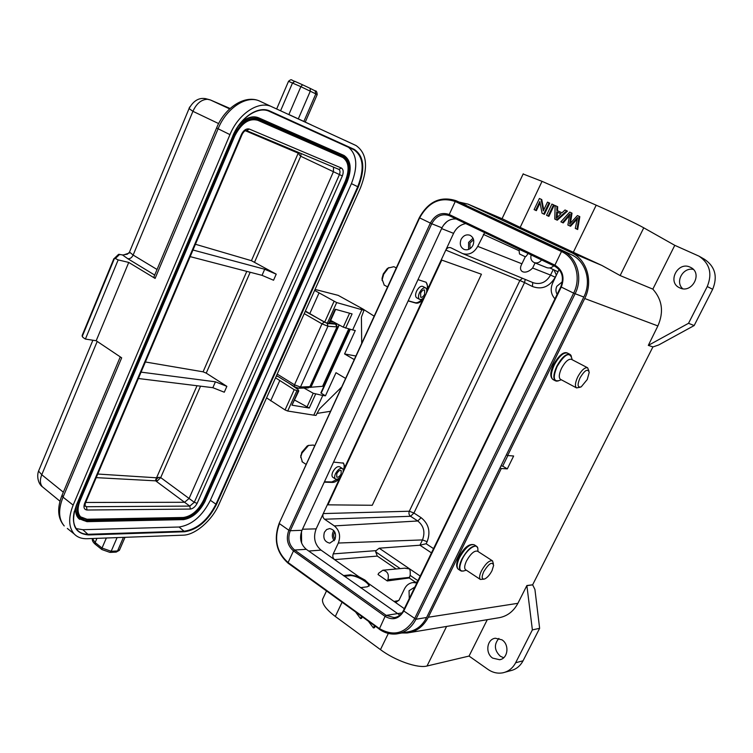<?xml version="1.0" encoding="UTF-8"?>
<svg xmlns="http://www.w3.org/2000/svg" width="753" height="753" viewBox="0 0 753 753"><rect width="100%" height="100%" fill="white"/><g stroke="black" fill="none" stroke-linecap="round" stroke-linejoin="round"><path stroke-width="1.13" d="M141.065 372.133L215.424 381.818L226.86 386.355L206.228 373.13L203.084 371.822L246.786 271.372M226.86 386.355L224.281 392.209L212.854 387.691L138.364 378.505M192.984 250.015L264.708 269.254L276.219 274.158L251.436 260.689L298.226 153.151L245.337 130.73M276.219 274.158L273.546 280.229L262.035 275.344L190.17 256.632M195.432 244.264L251.436 260.689M145.385 361.977L203.084 371.822M288.512 81.324L300.88 86.68L302.546 84.778L310.123 88.346L310.321 91.122L298.31 118.88L288.888 114.512L297.548 118.55M310.217 88.393L315.112 90.868L315.818 93.88L300.88 86.68L288.888 114.512M311.431 124.942L298.31 118.88M153.847 277.095L155.109 278.422L128.744 262.43L96.186 340.742L121.675 357.826L63.026 497.149L73.154 505.122C68.203 517.706 68.551 527.316 74.189 533.971C77.399 537.294 81.682 538.875 87.047 538.715L183.186 535.176C195.3 534.988 211.969 520.455 218.888 504.491L360.471 187.864C368.424 167.326 366.956 153.217 356.065 145.555L271.852 106.775C259.013 100.196 238.569 113.421 229.957 134.627L73.154 505.122M110.173 552.391L116.103 552.09L117.534 550.961L111.171 551.281L110.098 552.391M106.352 538L102.022 548.052L111.171 551.281L117.092 537.604M95.349 544.315L95.142 542.546L102.022 548.052L101.768 549.455M76.166 528.606L82.811 529.707L179.063 527.015C191.789 525.076 202.218 516.172 210.36 500.312L351.416 183.647C358.051 166.667 357.091 154.553 348.526 147.306M75.921 506.684C75.159 511.748 76.044 515.654 78.585 518.403L79.677 519.372M343.867 155.391L258.524 117.769C252.886 115.576 246.928 117.327 240.659 123.031M81.249 517.452L87.583 519.466L80.599 516.85C77.474 513.33 77.286 507.983 80.044 500.82M342.794 157.471C348.865 161.763 349.703 169.66 345.307 181.144L203.498 500.303C198.208 510.6 191.46 516.332 183.271 517.499L87.282 519.231M249.299 129.045C246.297 128.396 243.699 130.128 241.525 134.241L84.515 503.691C83.301 507.466 84.148 509.574 87.056 510.016L190.396 509.075C193.079 508.633 195.328 506.722 197.135 503.343L342.342 175.948C343.735 172.098 343.424 169.453 341.41 168.032L249.299 129.045L246.579 130.598C245.139 130.278 243.652 131.559 242.118 134.439M333.56 167.147L333.438 171.712L342.342 175.948M254.608 262.072L300.72 156.238L333.438 171.712L189.059 498.486L184.56 502.279L189.784 506.101L190.396 509.075M298.781 152.539L299.365 154.949L300.72 156.238L301.134 153.527M96.224 477.637L157.311 480.932L160.709 477.6L158.892 477.317L155.824 479.463L197.022 385.743M157.311 480.932L155.824 479.463M85.663 502.467L184.56 502.279L156.078 481.158L155.692 479.99M97.758 474.032L156.963 477.826L158.892 477.308M298.263 152.313L299.365 154.939M337.09 326.962L310.048 386.609L300.466 387.061L294.508 384.811L277.198 374.09M298.922 388.228L308.09 387.88L309.85 386.731L336.939 326.971L335.358 323.752M329.24 323.564L336.262 324.232L337.118 326.906L327.941 326.247L300.466 387.061L298.677 388.237L294.583 386.769L294.508 384.811L321.983 323.856L327.941 326.247L327.263 323.385M210.181 99.857L230.089 108.488L210.388 99.951L207.433 99.274C201.305 99.537 196.477 103.547 192.928 111.322L189.097 108.592L189.285 108.046M189.125 108.121L189.935 106.728M96.186 340.742L85.4 339.066L82.868 337.363L82.124 335.509L114.588 258.138L118.165 259.907L85.4 339.066M129.977 252.763L123.172 255.079L119.012 254.316M218.634 123.586L192.928 111.322L133.14 255.06C131.794 257.742 130.024 258.966 127.812 258.721L122.513 254.966M115.538 258.307L119.595 254.448L118.55 254.382L122.89 254.975L126.542 254.326C127.05 254.58 128.029 253.817 129.488 252.057L133.14 255.06L157.048 269.489M38.874 470.305L38.563 471.086L41.763 474.738C39.777 479.821 39.975 483.821 42.347 486.749L59.986 501.216M128.744 262.43L118.165 259.907M207.433 99.274L204.656 98.558M298.235 152.652L298.414 153.48M156.624 478.776L156.087 478.917M157.631 477.581L156.445 478.409M345.618 378.43L336.007 372.707L325.456 395.814L322.764 395.485L313.785 415.167L287.702 411.025L285.067 409.952L266.562 397.866M313.785 415.167L316.015 415.392L319.517 408.888L341.693 386.995M298.753 391.023L291.985 405.18L309.267 408.041L294.649 400.097M304.014 388.04L313.229 393.254L322.764 395.485M275.532 377.808L294.207 389.696L298.235 391.033L298.79 390.939L298.037 389.574L289.999 383.926M276.247 376.208L277.951 376.453M361.694 343.387L361.412 317.126L364.019 310.236L361.882 309.709L352.649 329.955L343.264 327.15L330.661 320.411M335.65 309.37L329.155 323.734L324.628 322.256L305.389 311.045M345.608 328.129L352.084 313.907L335.189 309.248L328.637 323.743M315.055 289.425L338.172 295.355L362.89 309.003L360.875 308.504L364.019 310.236M314.613 290.413L336.676 302.574L361.882 309.709M374.166 316.175L362.89 309.003M354.268 359.586L344.582 353.948L355.275 330.52L352.649 329.955M316.909 413.435L330.558 411.279M350.277 329.334L321.183 393.198L325.456 395.814M321.183 393.198L349.919 329.249L320.882 392.934M344.582 353.948L355.896 356.009M388.981 267.56L387.211 268.633L383.296 273.866L382.063 278.281L382.166 280.568M396.285 267.936L393.894 266.694L388.379 268.002L383.691 274.271L382.213 279.551L384.246 285.114M419.477 292.719C421.52 288.917 423.6 287.326 425.699 287.928C427.13 289.077 427.167 291.289 425.793 294.574C423.751 298.367 421.671 299.958 419.562 299.346C418.15 298.207 418.122 295.995 419.477 292.719M420.645 293.058L420.701 297.256C422.038 297.651 423.355 296.635 424.645 294.235L424.588 290.027C423.252 289.641 421.944 290.658 420.645 293.058M492.01 570.68C489.751 574.915 487.313 577.683 484.678 578.963C481.694 579.556 481.393 577.099 483.765 571.583C488.942 563.385 492.227 561.314 493.639 565.352L492.01 570.68M484.028 579.151L480.339 579.452C479.059 578.031 479.454 575.132 481.515 570.736C485.751 563.338 489.431 560.063 492.556 560.9L493.413 563.893M492.293 560.731L477.609 551.234C474.428 550.349 470.729 553.568 466.531 560.91C464.497 565.287 464.14 568.186 465.458 569.626L465.749 569.814M456.186 218.972C450.012 218.596 445.268 221.551 441.973 227.83L301.981 530.3C299.186 538 300.626 544.344 306.292 549.323L294.592 550.019L293.482 550.904L288.098 562.529L288.427 563.319M399.222 633.452L407.505 631.936C415.882 630.675 422.254 625.856 426.622 617.479L583.801 297.049C591.877 281.377 585.778 261.009 571.348 254.683L455.942 200.665C440.505 195.836 428.297 201.522 419.308 217.721L279.241 523.194M306.292 549.323L399.881 615.163M587.265 379.503L581.203 386.863C577.523 387.88 577.137 384.896 580.026 377.884C584.705 370.194 587.773 368.339 589.232 372.33L587.265 379.503M580.158 387.249L576.525 387.908C574.737 386.27 575.151 382.599 577.749 376.895C581.457 370.203 584.752 367.172 587.632 367.793L588.912 370.947M587.528 367.737L571.433 359.341C568.487 358.673 565.183 361.666 561.522 368.311C558.952 373.977 558.594 377.639 560.439 379.305L560.571 379.371M309.511 387.353L322.83 386.28L348.921 328.986M323.846 386.421L322.83 386.28M330.087 321.682L334.012 322.209M329.503 322.981L337.391 324.016M308.711 445.324L307.205 445.974L301.746 452.346L300.72 457.513M314.688 445.889L313.399 445.051L308.504 445.437L301.981 453.071L300.842 456.629L302.358 461.928M335.509 473.675C337.881 469.477 340.205 467.782 342.474 468.592C343.509 469.59 343.472 471.359 342.38 473.91C340.008 478.099 337.683 479.793 335.405 478.974C334.379 477.976 334.417 476.216 335.509 473.675M336.779 473.722L336.713 477.082C338.153 477.59 339.622 476.517 341.128 473.863L341.184 470.503C339.744 469.985 338.276 471.058 336.779 473.722M541.586 259.945C539.534 262.618 537.068 263.503 534.197 262.581C531.289 261.056 530.263 258.505 531.147 254.938M553.756 265.781C551.676 267.804 549.379 268.435 546.866 267.663L534.254 262.599M378.627 573.268L382.835 570.237C387.55 571.198 389.235 574.351 387.889 579.688L387.296 580.949L378.044 574.52L378.627 573.268M415.458 582.191L409.265 577.956L410.14 575.377C410.432 571.527 410.103 569.362 409.133 568.882L404.728 568.186M528.004 253.545C526.639 255.851 525.698 256.905 525.17 256.707L519.514 253.977L519.09 250.721L519.73 249.572L528.051 253.45M549.822 267.917L558.086 271.833M525.312 256.726L521.923 263.795C517.151 272.172 525.688 275.382 532.625 268.012L535.072 262.929M521.923 263.795L477.722 246.363C473.91 253.017 468.837 255.408 462.502 253.516L450.765 247.728C448.694 247.135 447.037 247.916 445.804 250.09L453.579 233.355C456.309 227.905 460.365 224.639 465.759 223.566M342.267 468.46L339.782 466.841C337.504 466.032 335.179 467.717 332.807 471.905C331.725 474.446 331.697 476.216 332.713 477.214L332.93 477.346M425.624 287.881L422.8 286.404C420.692 285.801 418.612 287.392 416.569 291.185C415.214 294.451 415.251 296.663 416.673 297.802L416.757 297.859M505.065 672.203L510.515 670.707C516.021 669.436 520.201 666.132 523.053 660.795L539.628 628.313L534.922 589.448L532.644 584.799L652.926 346.879M503.682 657.745L500.321 656.24C494.297 650.404 493.817 644.464 498.891 638.412M459.123 202.086L468.008 204.11L571.188 252.5C586.86 259.352 593.505 281.49 584.723 298.517L507.663 455.527L506.421 454.803M507.663 455.527L513.64 456.007L507.315 468.874L502.693 466.126L500.933 465.994M507.889 455.546L502.693 466.126M401.838 632.972L407.213 632.972C416.447 631.701 423.478 626.458 428.297 617.234L501.291 468.517L507.315 468.874M532.644 584.799L526.874 585.533L517.904 603.313C513.32 611.831 506.59 616.716 497.714 617.949L409.848 632.539M657.877 325.936L648.314 345.382L688.534 323.301L707.255 286.535C712.498 273.659 709.759 263.531 699.038 256.171L674.782 245.327L652.842 289.133C662.292 299.76 663.977 312.024 657.877 325.936L584.723 298.517M674.782 245.327L643.759 227.82L620.143 275.56L652.842 289.133M620.143 275.56L601.835 265.423L573.334 252.283L596.197 205.183L542.047 181.341L523.137 173.999M542.047 181.341L520.172 227.378L573.334 252.283M520.172 227.378L502.882 219.067L468.008 204.11M643.759 227.82C637.142 224.027 613.94 212.977 596.197 205.183M543.751 209.946L541.765 199.583L539.412 198.472L534.103 209.616L536.352 210.661L540.061 202.877M544.41 214.341L542.047 213.231L544.41 214.341L549.746 203.169L547.487 202.105L543.299 210.896L541.068 199.216M546.546 215.292L548.871 216.375L554.236 205.183L553.54 204.825L551.902 204.091L546.546 215.292L548.175 216.036L553.54 204.825M557.493 210.746L557.681 206.727L555.121 205.531L554.801 219.057L557.267 220.205L567.451 211.122L565.014 209.983L562.002 212.779L556.806 210.435L556.994 206.378M554.801 219.057L557.267 220.205M569.334 215.782L563.216 222.916L560.872 221.824L569.729 212.101L571.329 212.817L569.588 224.13L577.429 215.565L579.132 216.327L579.81 216.676L577.683 229.524L575.292 228.404L577.551 217.551L569.88 225.938L567.875 225.025L570.558 226.267L577.165 219.123M570.473 223.095L572.007 213.174L571.329 212.817M542.047 213.231L539.816 201.569L535.647 210.313L536.352 210.661M534.103 209.616L535.647 210.313M543.704 213.993L549.05 202.802M548.871 216.375L548.175 216.036M566.774 210.774L556.571 219.867M556.288 218.295L560.938 213.777L556.731 211.866L556.288 218.295M557.135 217.316L557.427 212.224L560.91 213.796M556.533 215.565L557.22 215.913M557.427 212.224L556.731 211.866M577.683 229.524L575.292 228.404M576.638 219.725L575.97 219.387M570.558 226.267L569.88 225.938M567.875 225.025L569.786 214.05L562.529 222.577L563.216 222.916M560.872 221.824L562.529 222.577M579.132 216.327L577.005 229.185M679.724 287.853C691.8 294.112 703.104 273.292 690.727 267.447L690.172 267.174C677.728 261.009 666.876 282.384 679.63 287.806L679.724 287.853M648.314 345.382L653.02 346.917L658.706 344.959L694.153 325.569L712.667 289.293C717.844 276.586 715.134 266.59 704.526 259.305L699.405 256.387M682.707 288.719C674.829 281.951 682.999 267.033 693.334 269.405M694.153 325.569L688.534 323.301M526.874 585.533L532.38 629.894L515.636 662.762C512.755 668.156 508.539 671.497 502.985 672.787C497.742 673.784 492.763 672.674 488.038 669.445L469.044 656.07L487.276 619.681M532.729 584.846L527.053 585.655M539.628 628.313L532.38 629.894M492.707 658.131L499.653 659.732C508.03 658.611 509.649 644.568 501.959 639.824L495.352 638.233C486.843 639.128 484.97 653.246 492.707 658.131M323.461 597.393L322.51 599.416C322.002 603.925 326.275 609.61 335.311 616.462L380.463 649.632C395.137 660.635 417.84 668.56 427.026 666.01L469.044 656.07M368.998 586.079L369.271 585.486M355.689 612.123L360.48 618.533L361.572 618.364L362.278 616.895M368.509 621.404L373.384 627.908L374.457 627.729L375.182 626.232M501.291 468.517L500.058 467.773M447.009 221.551L443.564 225.081M301.473 531.533L301.614 543.111M422.471 298.809C419.779 301.849 417.322 303.148 415.091 302.687L408.211 300.776M425.709 282.064C427.535 283.617 427.892 286.479 426.81 290.658M417.99 279.636L426.189 282.281L428.212 287.9L445.804 250.09L519.862 280.483L522.478 278.29M484.697 232.649L477.722 246.363M461.071 239.445C459.415 244.094 460.469 247.445 464.215 249.488C467.886 250.495 470.794 249.092 472.969 245.262C474.616 240.659 473.609 237.317 469.928 235.237C466.22 234.164 463.264 235.567 461.071 239.445M559.065 269.508L552.683 282.987C550.132 289.058 550.885 294.329 554.961 298.819M562.359 281.754L556.825 286.291C555.563 289.133 555.667 291.806 557.145 294.31M404.342 608.688L394.054 601.449L396.398 602.024L399.09 600.019L404.502 588.846C406.422 585.119 409.265 583.02 413.049 582.558L416.842 582.954M414.847 587.067L409.048 590.747L409.256 598.569M343.368 575.593L350.38 574.831L358.927 576.76L364.951 580.045L368.735 583.65L369.281 585.457L367.342 586.794L360.423 587.679M344.272 576.233L349.976 575.678C355.407 574.85 369.469 582.671 368.876 586.201M431.469 552.871L419.929 545.219L379.201 548.193L376.124 550.631L375.653 551.817L377.319 556.081L334.558 559.63L321.032 550.114C314.65 544.551 313.022 537.463 316.156 528.86L323.263 513.574C322.444 515.88 322.877 517.763 324.571 519.222L334.341 525.905C339.547 530.338 340.874 536.042 338.332 543.035L333.231 553.888C332.402 556.213 332.845 558.124 334.558 559.63L358.927 576.76M334.963 539.506C336.591 533.482 334.821 529.83 329.663 528.559L326.633 529.538L324.43 532.22C322.811 538.282 324.609 541.925 329.823 543.148L334.963 539.506M324.571 519.222L410.573 516.294C408.983 514.986 408.559 513.301 409.312 511.231L323.263 513.574L339.603 478.437C337.109 481.054 334.765 482.381 332.591 482.419L324.251 482.165M333.541 462.097L343.519 463.151L344.93 466.992L422.574 300.023C420.099 302.518 417.859 303.534 415.844 303.092L408.135 300.927M342.963 462.822C344.347 464.243 344.535 466.644 343.519 470.032M337.843 478.955L331.894 481.958L324.43 481.779M554.01 269.903L556.335 274.996L555.262 277.226C549.445 286.846 541.84 289.943 532.446 286.507L532.738 282.526M525.217 279.419L524.54 282.582L519.862 280.483L409.312 511.231L413.934 513.019L421.125 517.688C428.796 523.872 430.791 531.882 427.13 541.699L422.489 539.92L419.929 545.219L426.142 543.741L433.53 548.626M396.163 568.986L377.319 556.081M409.265 577.956L387.296 580.949M334.257 540.71C332.186 538.066 331.8 535.119 333.09 531.882L333.852 530.601M334.737 531.891L334.276 532.7C333.306 535.101 333.56 537.313 335.038 539.346M468.582 249.459L468.601 242.391L473.044 238.202M473.59 239.746L469.938 243.05L470.041 248.706M360.48 618.533L361.525 616.349M373.384 627.908L374.448 625.705M341.758 475.068L327.903 504.839L372.264 505.272L481.431 274.243L441.239 259.898L426.791 290.959M481.431 274.243L441.239 259.898M423.6 297.83L343.227 470.634M340.215 477.129L327.461 504.538L327.903 504.839M441.729 260.143L426.302 293.322M425.153 295.778L342.841 472.743M212.854 387.691L215.424 381.818M262.035 275.344L264.708 269.254M210.388 99.951L229.637 108.903M302.546 84.778L294.865 81.352L292.531 82.952L280.596 110.738M303.864 121.44L315.818 93.88L317.173 94.643L305.266 122.071M62.094 495.182L63.026 497.149C58.132 509.659 58.536 519.259 64.231 525.942C57.717 518.422 56.946 508.303 61.915 495.596L120.273 356.884M155.109 278.422L218.106 128.772L229.957 134.627M216.61 127.906L218.106 128.772C226.615 107.698 247.05 94.633 259.992 101.25L271.852 106.775M344.883 140.35L356.009 145.527M332.233 321.973L330.426 320.938L332.308 321.983M305.238 311.375L327.047 323.366M123.426 537.369L117.534 550.961L119.614 549.784L125.026 537.313M96.949 538.348L95.142 542.546L92.468 538.564C91.913 540.212 92.826 542.094 95.189 544.193L101.674 549.389M67.337 528.446L74.189 533.971M270.007 111.105L354.286 149.405C364.038 156.125 365.374 168.653 358.306 186.989L216.45 504.501C208.157 520.634 197.578 529.717 184.701 531.75L88.656 534.941C74.274 533.698 70.198 523.759 76.411 505.112L232.903 135.832C240.527 117.082 258.58 105.345 270.007 111.105L269.442 111.416L353.901 149.743C363.388 156.436 364.668 168.766 357.731 186.725L215.885 504.294C207.715 520.201 197.277 529.152 184.579 531.157L88.534 534.272C83.903 534.395 80.185 533.03 77.408 530.159C73.483 525.782 72.457 519.476 74.331 511.249M232.865 135.785C240.376 117.317 258.166 105.74 269.442 111.416L353.882 149.734M354.286 149.405L353.759 149.678M358.306 186.989L351.416 183.647M216.45 504.501L210.36 500.312M184.701 531.75L179.063 527.015M88.656 534.941L82.811 529.707M257.893 120.339L343.133 157.631C349.204 161.923 350.032 169.82 345.646 181.304L203.781 500.519C198.491 510.807 191.751 516.539 183.563 517.716L87.583 519.466L87.772 520.455C78.406 519.495 75.761 512.962 79.827 500.877L234.559 135.964C241.299 122.72 249.347 117.355 258.703 119.859L343.679 157.123L343.133 157.631M345.307 181.144L346.512 181.699L204.637 500.83C199.168 511.466 192.203 517.386 183.751 518.61L87.772 520.455M343.679 157.123C350.164 161.424 351.105 169.623 346.512 181.699M344.055 156.266L259.107 118.908C249.347 116.282 240.951 121.882 233.91 135.7L79.112 500.877C74.876 513.49 77.634 520.295 87.414 521.292L183.412 519.372C192.231 518.092 199.489 511.908 205.192 500.83L347.001 181.906C351.802 169.312 350.813 160.766 344.055 156.266L343.839 155.382L258.881 117.939C252.161 115.491 245.346 118.183 238.437 126.015M204.637 500.83L203.498 500.303M183.751 518.61L183.271 517.499M258.703 119.859L257.874 120.329L342.897 157.528M205.192 500.83L347.114 181.944C352.018 169.143 351.002 160.323 344.074 155.494L343.5 155.222M259.107 118.908L258.524 117.769M233.91 135.7L233.223 135.399M79.112 500.877L78.416 500.698M76.646 504.868C75.244 510.863 75.987 515.457 78.886 518.648L86.943 521.66L182.725 519.626M87.414 521.292L86.943 521.66L78.585 518.403M183.412 519.372L182.96 519.711C192.062 518.422 199.517 512.115 205.334 500.792M85.287 503.277L84.515 503.691M84.854 505.969L86.444 506.722L87.056 510.016M84.788 505.423L86.444 506.722L189.784 506.101L194.283 502.289L339.424 174.621C340.337 172.117 340.158 170.376 338.888 169.387L341.41 168.032M242.08 134.42L241.525 134.241M246.513 130.57L338.794 169.35L246.645 130.627M200.543 386.176L160.709 477.6L194.283 502.289L197.145 503.343M294.884 386.891L276.53 375.578M304.231 313.643L321.983 323.856L324.072 322.171M97.212 341.429L41.763 474.738L63.346 492.198M129.714 251.54L189.116 108.451M127.812 258.721L154.694 275.071M82.209 336.516L114.588 258.138L118.55 254.382M206.228 373.13L250.175 272.257M313.229 393.254L306.923 407.128M309.267 408.041L315.573 394.177M298.235 391.033L291.985 405.18M287.702 411.025L296.842 390.788M294.207 389.696L285.067 409.952M270.694 400.85L279.711 380.736M349.59 313.22L343.264 327.15M309.728 313.747L318.999 293.058M334.021 301.426L324.628 322.256M327.273 323.395L336.676 302.574M478.08 551.544L477.854 549.982C478.56 541.595 467.472 548.024 462.191 559.272L462.154 559.357C458.511 568.054 459.151 571.885 464.064 570.84L466.305 570.181M461.721 571.16L460.488 570.661C458.737 568.741 459.198 564.901 461.881 559.112C467.453 549.379 472.357 545.116 476.593 546.302L477.167 546.989M476.235 546.076L474.277 544.814C470.023 543.61 465.119 547.873 459.556 557.587C456.883 563.366 456.422 567.216 458.191 569.127L458.577 569.39M301.981 530.3L290.263 530.724C287.439 538.536 288.888 544.965 294.592 550.019L386.195 615.389L394.101 617.601L395.664 617.319M441.973 227.83L431.751 223.754L290.263 530.724L288.851 530.263C285.839 538.621 287.382 545.501 293.482 550.904L385.094 616.378C392.699 620.717 398.892 618.985 403.693 611.182L561.258 287.091C564.91 277.396 562.792 270.082 554.895 265.15L449.23 214.52C441.38 211.847 435.083 214.718 430.339 223.123L288.851 530.263L279.429 523.627C273.772 539.308 276.652 552.278 288.098 562.529L379.239 628.473C393.574 636.803 405.33 633.584 414.517 618.815L573.635 293.143C581.551 277.725 575.603 257.724 561.484 251.521L455.254 201.503C440.373 196.58 428.504 202.049 419.637 217.899L279.203 523.269C273.395 539.346 276.379 552.674 288.164 563.244L379.493 629.235C384.83 633.019 390.543 634.581 396.643 633.922C405.105 632.652 411.543 627.767 415.957 619.258L575.085 293.783C583.264 277.857 577.099 257.168 562.51 250.768L455.942 200.665M449.381 215.706L448.957 215.518C441.757 213.363 436.015 216.111 431.751 223.754L419.308 217.721M560.91 286.855L560.787 286.827C564.166 277.622 562.218 270.798 554.952 266.355L449.39 215.716L449.23 214.52L455.254 201.503L456.309 200.825L466.267 205.287M448.957 215.518L554.952 266.355L554.895 265.15L561.484 251.521L562.51 250.768L571.348 254.683M403.41 610.608L560.787 286.827L573.635 293.143L583.801 297.049M395.306 617.404L394.101 617.601C398.073 617.131 401.161 614.825 403.373 610.683L415.957 619.258L426.622 617.479M402.027 612.895L386.195 615.389L385.094 616.378L379.248 629.179C384.642 633.019 390.44 634.6 396.643 633.922M572.12 359.699L571.781 358.164C569.456 351.547 564.571 354.296 557.145 366.419L557.098 366.513C552.683 377.573 553.483 382.213 559.517 380.434L561.277 379.757M556.683 381.169L555.422 380.83C552.966 378.618 553.436 373.761 556.815 366.259C561.672 357.459 566.058 353.496 569.983 354.381L570.812 355.143M569.842 354.305L567.47 353.072C563.536 352.178 559.15 356.131 554.302 364.923C550.923 372.424 550.471 377.281 552.937 379.493L553.107 379.587M348.714 328.929L322.604 386.27M339.198 324.985L310.904 387.371M310.66 387.381L339.001 324.872M409.547 577.372L387.889 579.688M428.297 617.234L517.904 603.313M571.188 252.5L601.835 265.423M503.145 219.198L468.648 204.402M568.656 216.572L567.978 216.224M712.667 289.293L707.255 286.535M515.636 662.762L523.053 660.795M446.595 626.43L427.026 666.01M380.463 649.632L388.332 633.433M342.06 602.259L335.311 616.462M453.579 233.355L441.616 228.592M368.735 583.65L394.054 601.449L398.761 600.565M349.976 575.678L350.38 574.831M321.032 550.114L308.702 551.036M302.471 529.237L316.156 528.86M332.591 482.419L331.894 481.958M415.844 303.092L415.091 302.687M532.446 286.507L524.54 282.582L413.934 513.019L410.573 516.294L417.764 520.982L421.125 517.688M462.502 253.516L533.265 282.742C540.485 284.926 546.245 282.366 550.547 275.08L555.262 277.226M532.625 268.012L550.547 275.08L553.229 269.536M427.13 541.699L426.142 543.741M483.351 234.362L519.09 250.721M379.201 548.193L420.193 576.064M400.219 568.6L375.653 551.817M417.943 580.704L410.14 575.377M334.341 525.905L417.764 520.982C423.798 525.867 425.379 532.183 422.489 539.92L338.332 543.035M376.124 550.631L333.231 553.888M302.508 84.76L294.865 81.352C290.874 80.326 292.145 78.359 288.54 81.268L276.68 108.931M310.17 88.374L315.112 90.868C316.316 90.661 317.004 91.904 317.182 94.614M153.763 277.302L216.591 127.954C224.883 107.312 245.459 94.106 259.973 101.241M109.797 552.335L101.975 549.577M344.836 140.331L356.065 145.555M76.58 505.028L233.025 135.869C240.593 117.261 258.448 105.806 269.442 111.416M77.408 530.159C72.533 524.493 72.25 516.134 76.561 505.075M80.072 500.754L234.738 136.029C241.421 123.116 249.13 117.882 257.874 120.329M242.108 134.439L85.315 503.286L84.92 506.148M308.391 387.861L310.01 386.684M92.883 340.234L38.554 471.086C36.596 476.348 38.262 483.737 42.319 486.777M82.19 335.358L113.882 258.646M119.388 550.321L116.207 552.081M210.294 99.904L205.503 98.634M189.078 108.554C193.361 100.864 198.792 97.551 205.362 98.615M382.063 278.281L382.213 279.551M384.086 285.029L387.588 286.902M387.211 268.633L388.379 268.002M416.673 297.802L419.562 299.346M480.339 579.452L465.458 569.626M463.133 571.132L460.488 570.661L458.191 569.127C455.913 566.877 456.177 562.82 458.954 556.947C464.149 547.384 469.26 543.337 474.277 544.814M477.6 547.836L476.593 546.302M576.525 387.908L560.439 379.305M558.048 381.046L555.422 380.83L552.937 379.493C549.897 376.98 550.114 371.963 553.587 364.461C559.159 355.096 563.79 351.303 567.47 353.072M571.405 356.169L569.983 354.381M300.795 455.32L300.842 456.629M302 461.693L306.179 464.45M307.205 445.974L308.504 445.437M332.713 477.214L335.405 478.974M297.84 388.143L297.454 389M382.882 570.228L405.274 568.129M523.241 173.792L502.053 218.709M326.482 590.983L322.51 599.416M519.514 253.977L525.17 256.707M413.049 582.558L417.36 581.909M499.653 659.732L500.632 659.487"/></g></svg>
